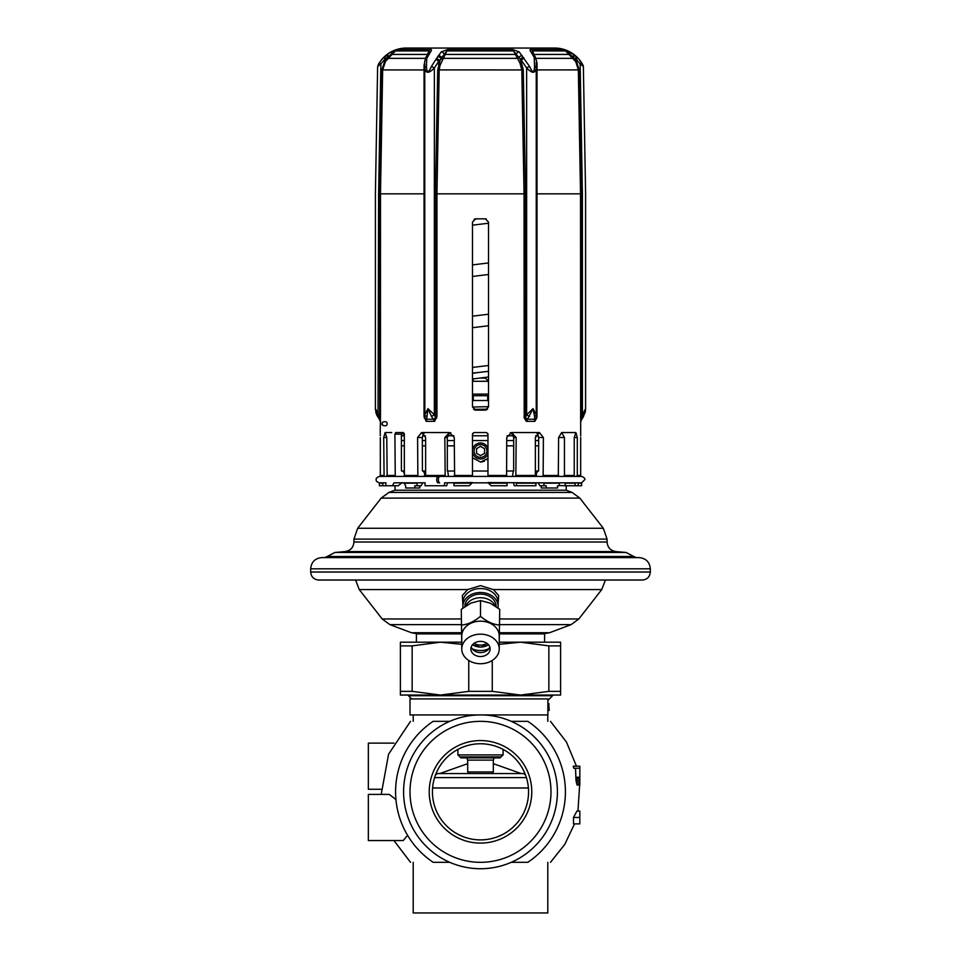 <?xml version="1.0" encoding="UTF-8"?>
<svg xmlns="http://www.w3.org/2000/svg" width="961" height="961" viewBox="0 0 961 961"><rect width="100%" height="100%" fill="white"/><g stroke="black" fill="none" stroke-linecap="round" stroke-linejoin="round"><path stroke-width="1.44" d="M521.246 773.569L493.317 763.671M467.683 763.671L439.754 773.569M432.594 787.984L528.406 787.984M486.759 839.482L487.852 839.325M497.87 836.647L502.843 834.388M458.157 834.388L463.13 836.647M473.148 839.325L474.241 839.482M480.5 743.766A48.062 48.062 0 0 1 528.562 791.828A48.062 48.062 0 0 1 480.5 839.89A48.062 48.062 0 0 1 432.438 791.828A48.062 48.062 0 0 1 480.5 743.766M480.5 740.559A51.269 51.269 0 0 1 531.769 791.828A51.269 51.269 0 0 1 480.5 843.097A51.269 51.269 0 0 1 429.231 791.828A51.269 51.269 0 0 1 480.5 740.559M480.5 862.317A70.489 70.489 0 0 0 550.989 791.828A70.489 70.489 0 0 0 480.5 721.339A70.489 70.489 0 0 0 410.011 791.828A70.489 70.489 0 0 0 480.5 862.317M480.5 868.732A76.904 76.904 0 0 0 557.404 791.828A76.904 76.904 0 0 0 480.5 714.924A76.904 76.904 0 0 0 403.596 791.828A76.904 76.904 0 0 0 480.5 868.732M455.346 864.504L458.133 865.405M460.932 866.197L462.337 866.558M463.731 866.882L466.529 867.447M469.328 867.915L471.563 868.215M472.127 868.276L474.914 868.528M477.713 868.684L479.623 868.732M481.377 868.732L483.287 868.684M486.086 868.528L488.873 868.276M489.461 868.203L491.672 867.915M494.471 867.447L497.269 866.882M498.759 866.534L500.068 866.197M502.867 865.405L505.654 864.504M508.453 863.471L511.24 862.317L527.841 862.317C557.248 862.317 557.248 862.317 527.841 862.317A84.916 84.916 0 0 0 527.841 721.339C557.224 721.339 557.224 721.339 527.841 721.339L511.24 721.339M449.76 862.317L433.159 862.317A84.916 84.916 0 0 1 433.159 721.339C403.776 721.339 403.776 721.339 433.159 721.339L449.76 721.339M433.159 862.317C403.752 862.317 403.752 862.317 433.159 862.317M396.04 800.561L395.944 799.588L389.205 794.399L368.351 794.399L368.351 840.539L403.236 840.539L407.584 835.337L406.983 834.316M393.926 743.129L368.351 743.129L368.351 789.269L381.205 789.269M400.052 818.988L399.091 815.985M398.286 813.09L397.938 811.673M397.614 810.279L397.325 808.91M397.061 807.576L396.833 806.291M406.347 833.199L405.686 831.998M404.353 829.391L403.68 827.998M403.007 826.556L402.371 825.079M401.145 822.051L400.581 820.526M547.794 862.317L547.794 912.95L413.206 912.95L413.206 862.317M525.547 775.071L523.757 773.569L437.243 773.569L435.453 775.071M434.588 777.605L526.412 777.605M573.501 817.463L573.477 823.877L579.831 823.877L579.831 817.463L573.501 817.463L576.936 811.06L579.831 811.06L579.831 817.463M577.093 785.017L579.831 785.017L577.093 785.017L576.095 780.921A96.22 96.22 0 0 0 575.999 780.104L575.519 768.235M579.831 768.235L573.777 768.235A96.22 96.22 0 0 0 573.236 766.193L579.831 766.193L579.831 777.245L575.819 777.245M579.831 777.245L579.831 784.188L576.768 784.188M579.831 784.188L579.831 785.017M579.831 782.554L576.336 782.554M579.831 780.921L576.095 780.921M579.831 780.104L575.999 780.104M579.831 778.47L575.855 778.47M552.599 695.055L552.599 695.704L408.401 695.704L411.608 698.911M480.5 695.055L520.55 695.055L440.45 695.055L468.752 691.355L492.248 691.355L520.55 695.055L560.611 695.055L560.611 642.188L520.55 642.188L548.851 645.888L560.611 645.888M412.149 691.355L400.389 691.355L400.389 695.055L440.45 695.055L412.149 691.355L412.149 645.888L440.45 642.188L461.76 644.326M468.752 691.355L468.752 660.459M492.248 691.355L492.248 660.459M499.24 644.326L520.55 642.188L499.72 642.188L520.55 642.188M400.389 691.355L400.389 642.188L461.28 642.188M400.389 645.888L412.149 645.888M520.55 695.055L548.851 691.355L548.851 645.888M548.851 691.355L560.611 691.355M461.28 633.864L416.413 633.864L416.413 642.188M499.72 633.864L544.587 633.864L544.587 642.188M462.878 604.109L462.337 595.496L467.623 589.573L480.5 585.645L493.377 589.573L498.663 595.496L498.122 604.109M318.68 580.024L642.32 580.024C647.185 579.555 649.852 576.888 650.321 572.023L310.679 572.023C311.148 576.888 313.815 579.555 318.68 580.024M650.321 568.816L310.679 568.816C311.34 562.005 315.076 558.269 321.887 557.596L639.113 557.596C645.924 558.269 649.66 562.005 650.321 568.816L650.321 572.023M480.5 557.596L324.77 557.596L327.196 556.491L633.804 556.491L636.23 557.596M480.5 490.218L566.209 490.218L572.107 492.428L388.893 492.428L395.091 490.11L395.019 485.749L395.091 490.218L480.5 490.218M404.329 435.105A3.207 3.207 0 0 1 402.383 435.765M401.41 435.765L404.329 435.765M422.576 435.765L425.375 435.765M447.598 435.765L453.952 435.765M472.488 435.765L487.96 435.765M507.048 435.765L513.402 435.765M535.625 435.765L538.424 435.765M418.263 476.428L404.329 475.443L404.329 434.168L403.296 432.558L395.764 432.558L394.911 434.168L395.247 476.043L387.836 476.428M450.805 432.75L449.207 433.519L447.297 437.531L444.823 437.531L449.508 432.558L421.555 432.558L425.639 437.531L425.639 475.443L426.3 476.428M487.828 433.519L486.362 432.558L487.828 433.519L486.362 432.558L474.097 432.558L472.62 433.519M534.7 476.428L535.361 475.443L535.361 437.531L539.445 432.558L511.492 432.558L516.177 437.531L515.829 476.428M567.35 432.558L561.644 432.558L564.455 437.531L564.455 475.443L563.542 476.428M575.879 432.558L577.297 437.531L574.234 437.531L575.879 432.558L561.644 432.558L558.617 437.531L558.293 476.043L542.737 476.428M543.157 476.043L543.397 437.531L539.445 432.558L511.492 432.558L506.735 437.531L506.603 476.043L487.96 476.428M538.677 445.844L535.361 445.844M513.703 445.844L506.735 445.844M487.96 458.481L480.5 462.037L472.488 457.736M487.96 471.01L472.488 471.01M516.177 437.531L513.703 437.531L513.654 471.01L506.735 471.01M543.397 437.531L538.677 437.531L538.592 471.01L535.361 471.01M574.99 482.842L581.597 482.842L584.793 479.635C585.261 478.518 584.192 477.449 581.597 476.428L439.694 476.428A3.207 1.297 -90 0 0 438.396 479.635A3.207 1.297 -90 0 0 439.657 482.83L438.048 482.83A3.207 1.345 -90 0 1 436.738 479.635A3.207 1.345 -90 0 1 438.084 476.428A3.207 1.345 -90 0 1 438.901 477.088M444.547 482.83L472.488 482.542L469.28 485.749L453.976 485.749L454 482.83M507 482.83L507.024 485.749L491.167 485.749L487.96 482.542L535.878 482.83L535.926 485.749L516.477 485.749L516.453 482.83M535.83 482.842L559.326 482.83L559.398 485.749L557.536 485.749L557.536 487.996L546.208 487.996L546.208 485.749L539.818 485.749L538.268 482.842M559.266 482.842L575.062 482.83L575.146 485.749L578.222 485.749L578.138 482.83M438.084 476.428L379.403 476.428C376.808 477.449 375.739 478.518 376.207 479.635C375.859 480.993 376.928 482.062 379.403 482.842L386.01 482.842M394.058 482.83L403.872 482.842M417.086 482.83L417.038 485.749L414.792 485.749L414.792 487.996L405.674 487.996L405.674 485.749L403.812 482.83L425.17 482.842M438.048 482.83L438.252 482.53A3.363 1.417 90 0 0 438.829 482.038M445.171 476.428L444.823 437.531M447.297 437.531L447.345 471.01L454.265 471.01M447.742 471.01L448.487 476.428M444.523 483.167L444.523 485.749L446.709 485.749L447.514 482.842M425.074 483.167L425.074 485.749L444.523 485.749M404.329 471.01L401.542 471.01L401.41 469.725L401.41 434.168L394.911 434.168M425.639 471.01L422.408 471.01L422.323 437.531L417.603 437.531L417.843 476.043M580.684 435.922L580.672 421.35L583.603 416.293L585.597 408.629L585.477 410.539M380.256 433.711L380.316 435.681M380.448 418.9L380.208 432.558M380.472 417.915L380.484 416.401L380.472 417.915L379.871 417.639L380.328 421.35L379.475 419.224A3.207 1.153 137.9 0 1 379.871 417.639L379.691 416.401L380.484 416.401L380.484 193.846L424.75 193.846L424.834 417.639A3.207 2.306 0 0 0 426.672 419.224L427.945 408.629L434.36 414.768A3.207 0.865 151 0 1 431.417 416.293L434.612 421.35L436.943 416.401L435.441 416.401L435.441 193.834L437.723 69.901L440.054 60.507L438.588 61.48A3.207 1.141 -138.9 0 0 435.874 59.414L431.369 66.573C428.45 73.12 426.804 73.12 426.432 66.573L426.792 58.333L430.54 51.906C431.873 49.984 431.741 49.203 430.12 49.564L397.181 49.564L391.295 51.906L386.25 55.245L387.235 54.489L388.58 56.423L385.013 60.387L381.853 69.913L379.691 193.834L380.484 193.846L382.658 69.937L424.065 69.937L424.041 416.401L426.216 421.35L426.672 419.224L433.303 419.224A3.207 1.153 137.9 0 0 435.537 417.639L434.36 414.768L434.36 67.931A3.207 0.769 -154.7 0 0 431.369 66.573M580.66 421.194L580.516 193.846L578.342 69.937L575.819 61.78L565.597 50.945A3.207 3.183 -90 0 0 563.843 49.564L531.349 49.564C529.739 49.203 529.607 49.984 530.952 51.894L534.208 57.336L534.568 66.573C534.208 73.12 532.562 73.12 529.631 66.573L519.18 51.894L512.886 49.564L447.574 49.564L441.255 51.906L435.874 59.414M382.334 424.173L382.91 425.351M387.091 423.753C387.643 427.261 380.556 425.507 382.286 423.753C380.568 421.939 387.691 420.269 387.091 423.753L387.067 423.405M380.328 437.531L380.328 475.443L381.457 476.428M383.703 437.531L385.121 432.558L386.766 437.531L383.703 437.531L384.088 476.043L380.328 475.443L383.703 475.443M386.766 437.531L387.163 476.043M417.603 437.531L421.555 432.558M449.508 432.558L454.265 437.531L454.613 476.428M474.097 432.558L472.488 434.168L472.488 476.043L454.397 476.043M486.362 432.558L487.96 434.168L487.96 476.043M574.234 437.531L574.234 475.443L564.131 476.043M577.297 437.531L577.297 475.443L576.228 476.428M580.672 437.531L580.672 475.443L577.297 475.443M536.25 62.429L536.25 416.401L536.25 193.834L581.309 193.834L579.147 69.913L576.372 60.951L572.804 56.735L574.21 54.825L563.843 49.564M536.827 417.915L536.25 416.401L536.959 416.401L536.827 417.915L534.784 421.35L526.388 421.35L533.055 408.629L536.25 414.768A3.207 1.73 180 0 1 534.52 416.293L534.784 421.35L536.166 417.639A3.207 2.306 180 0 1 534.328 419.224L527.697 419.224A3.207 1.153 42.1 0 1 525.463 417.639L526.388 421.35L524.201 417.915L525.463 417.639L526.64 414.768L533.055 408.629L534.52 416.293M436.943 416.401L436.943 193.846L524.057 193.846L524.201 417.915M486.338 219.012L485.305 218.832L488.512 222.039L488.512 406.923L485.305 410.131L475.695 410.131L472.488 406.923L472.488 222.039L475.695 218.832L474.662 219.012M485.305 218.832L475.695 218.832M379.307 419.032L378.634 418.203M383.799 57.42L380.772 60.819M384.436 56.819L386.25 55.245L384.436 56.819A3.207 1.237 -132.5 0 0 385.037 59.114L380.868 63.894A3.207 0.973 -145.5 0 1 379.823 62.129L377.997 65.108A32.037 32.037 0 0 1 406.311 48.05L554.689 48.05A32.037 32.037 0 0 1 583.003 65.108L579.255 59.606M388.376 53.672L389.241 53.107M580.768 61.552L581.177 62.129A3.207 0.973 -34.5 0 1 580.132 63.894L582.39 193.834C586.606 193.798 586.606 193.798 582.39 193.834C586.606 193.798 586.606 193.798 582.39 193.834L582.39 414.768L585.597 408.629L585.597 193.834M576.984 57.204L576.3 56.579L576.984 57.204A3.207 1.225 -46.5 0 1 576.348 59.474L580.132 63.894L583.375 66.549L583.051 65.192M584.396 412.449L583.651 413.458M580.672 421.35L581.309 416.401L582.39 414.768A3.207 0.865 29 0 1 583.603 416.293L582.955 417.374M582.366 418.203L581.873 418.816M585.393 411.14L584.769 413.662M580.528 417.915L581.129 417.639A3.207 1.153 42.1 0 1 581.525 419.224L585.597 408.629M582.39 193.834L581.309 193.834L581.309 416.401L580.516 416.401M575.819 61.78L576.348 59.474L575.134 58.909L576.3 56.579L574.21 54.825M569.729 51.906L569.104 53.732L572.804 56.735L572.011 57.612M533.811 54.405A1.598 1.033 151 0 0 533.896 54.417L568.492 54.417L569.104 53.732L565.597 50.945L532.418 50.945L534.364 55.257M535.625 57.528L537.019 63.15L536.959 416.401M534.208 57.336A3.207 2.27 165.2 0 1 536.046 58.789L532.67 52.807A3.207 2.607 143.6 0 0 530.952 51.894M535.121 56.507A3.207 2.138 150 0 0 533.511 55.678M537.019 63.15A1.598 0.829 180 0 1 536.25 62.441L536.25 63.162M536.25 63.907L536.25 64.639M536.25 67.45L536.25 107.2M536.046 58.789L536.25 60.339A3.207 2.402 180 0 0 534.34 58.14M529.631 66.573A3.207 0.769 -25.3 0 0 526.64 67.931C532.106 73.685 535.313 73.685 536.25 67.931A3.207 1.538 180 0 0 534.568 66.573M524.057 416.401L525.559 416.401L525.559 193.834L524.057 193.846L521.811 69.937L523.277 69.901L525.559 193.834M435.441 193.846L436.943 193.846L439.189 69.937L440.018 65.384L446.877 50.945A3.207 1.261 -90 0 1 447.574 49.564M436.799 417.915L435.537 417.639L434.612 421.35L426.216 421.35L424.834 417.639L424.173 417.915M424.041 416.401L424.75 416.401L424.75 414.768L427.945 408.629L431.417 416.293M440.018 65.384L438.588 64.904L438.588 61.48L434.36 67.931C428.87 73.685 425.675 73.685 424.75 67.931L424.75 104.184M375.499 410.335L375.403 408.629L379.691 416.401L379.691 193.834L378.61 193.834C374.394 193.798 374.394 193.798 378.61 193.834C374.394 193.798 374.394 193.798 378.61 193.834L380.868 63.894L377.625 66.549L375.403 193.774M378.61 193.834L378.045 414.239M377.337 413.458L376.604 412.449M376.892 415.32L376.58 414.599M376.231 413.662L375.739 411.861M377.397 416.293L379.475 419.224L375.403 408.629L377.397 416.293A3.207 0.865 151 0 1 378.61 414.768M535.914 58.333A1.598 1.033 151 0 0 536.082 58.357L572.852 58.357L574.894 55.354L576.3 56.579M571.194 52.747L573.633 54.381M532.67 52.807L532.418 50.945A3.207 1.946 -90 0 0 531.349 49.564M529.583 416.293A3.207 0.865 29 0 1 526.64 414.768L526.64 67.931L521.367 60.339A3.207 1.201 -44.3 0 1 524.009 58.14M517.198 58.441A1.598 1.021 151.4 0 0 518.844 57.552L513.57 50.945L519.973 63.15L521.367 62.441L523.277 69.901M519.973 63.15L521.811 69.937L437.723 69.901M426.48 416.293A3.207 1.73 0 0 1 424.75 414.768L424.75 67.931A3.207 1.538 0 0 1 426.432 66.573M424.75 67.931L424.75 63.846M424.75 65.516L424.75 66.129M424.75 66.477L424.75 67.45M426.984 55.486L429.062 50.945L429.147 52.326L425.831 57.516L424.75 61.48A3.207 2.27 0 0 1 426.612 59.414M425.579 58.032L424.029 65.384L424.75 65.252M425.699 58.489L427.465 56.639M424.029 65.384L424.065 69.937L424.75 69.901L424.75 68.039M430.12 49.564A3.207 1.922 -90 0 0 429.062 50.945L395.439 50.945L388.58 56.423L389.361 57.288L385.541 61.264L382.658 69.937L381.853 69.913M385.073 56.243A3.207 0.793 -131.3 0 0 386.166 58.609L385.037 59.114L385.541 61.264M397.181 49.564A3.207 3.183 -90 0 0 395.439 50.945L389.361 57.288M427.693 54.405A1.598 1.033 -151 0 1 427.585 54.417L392.532 54.417L391.295 51.906M428.81 52.819A3.207 2.607 36.2 0 1 430.54 51.906M442.793 59.33A1.598 0.949 25 0 1 441.099 58.489L440.054 60.507L436.666 58.333M512.886 49.564A3.207 1.237 -90 0 1 513.57 50.945L446.877 50.945L441.099 58.489A3.207 2.006 -150.7 0 0 437.699 56.639M519.18 51.894A3.207 2.258 -48.8 0 0 516.441 53.732A1.598 1.033 151 0 1 514.976 54.417L445.46 54.417A1.598 1.033 29 0 1 444.006 53.732A3.207 2.258 -131.3 0 0 441.255 51.906M523.325 57.336A3.207 1.634 -37.5 0 0 520.093 59.606L521.367 62.441L521.367 60.339L518.844 57.552A3.207 2.102 -31.1 0 1 522.195 55.678M413.53 48.05L547.47 48.05L413.53 48.05M536.25 67.678L536.935 68.243L536.25 67.678M536.25 68.772L536.935 68.772M536.25 245.74L536.959 245.692M485.305 410.131L486.338 409.963M487.587 409.17L473.593 409.338M474.662 409.963L475.695 410.131M476.86 218.832L474.314 219.144M536.25 63.979L536.983 64.579M472.488 400.521L473.292 400.521L473.292 395.716L488.512 395.716M488.512 406.671L472.488 407.02M488.512 400.521L473.292 400.521M536.959 405.47L536.25 405.494M487.707 400.521L487.707 395.716M472.488 395.716L473.292 395.716M536.959 394.106L536.25 394.106M488.512 394.106L472.488 394.106M480.5 372.231L472.488 373.3M488.512 371.342L472.488 373.132M477.437 218.832L474.061 219.288M473.641 378.838L472.488 381.289L488.512 381.289L485.305 378.093L479.791 378.093M536.959 410.719L536.25 410.767M536.25 407.932L536.959 407.908M536.25 414.912L536.959 414.888M536.25 408.509L536.959 408.461M536.25 394.959L536.959 394.911M536.25 381.385L536.959 381.337M536.25 367.835L536.959 367.787M536.25 354.249L536.959 354.213M536.25 340.711L536.959 340.662M536.25 327.124L536.959 327.076M536.25 313.574L536.959 313.538M536.25 300L536.959 299.952M536.25 286.45L536.959 286.402M536.25 272.876L536.959 272.828M581.597 476.428L576.912 476.043M581.633 485.749L581.549 482.83L581.633 485.749L578.222 485.749M573.164 476.428L573.837 476.043M565.164 482.83L565.236 485.749L559.398 485.569M575.146 485.749L565.236 485.749M538.677 437.531L537.067 433.507M543.914 482.83L543.962 485.749M537.848 471.01L536.418 473.196L536.418 476.428M541.211 485.749L541.211 487.996L546.208 487.996M513.703 437.531L511.793 433.519L510.195 432.75M513.486 482.842L514.291 485.749L516.477 485.749M513.258 471.01L512.513 476.428M538.677 440.57L535.361 440.57M513.703 440.57L506.735 440.57M487.96 440.57L472.488 440.57M454.265 440.57L447.297 440.57M425.639 440.57L422.323 440.57M404.329 440.57L401.41 440.57M454.265 445.844L447.297 445.844M425.639 445.844L422.323 445.844M404.329 445.844L401.41 445.844M423.933 433.507L422.323 437.531M423.152 471.01L424.582 473.196L424.582 476.428M417.038 485.749L421.182 485.749L422.732 482.842M419.789 485.749L419.789 487.996L414.792 487.996M402.575 471.01L404.533 473.196M385.854 483.167L385.854 485.749L398.238 485.749L402.191 482.542M393.806 483.167L392.496 485.749M403.031 432.558L401.41 434.168M384.772 476.428L384.088 476.043M382.862 482.83L382.778 485.749L385.854 485.749M382.778 483.167L379.367 483.167L379.367 485.749L382.778 485.749M403.236 435.645L404.221 433.447M480.5 462.037A9.61 9.61 0 0 0 481.185 462.013M481.869 461.941A9.61 9.61 0 0 0 482.542 461.821M483.851 461.436A9.61 9.61 0 0 0 484.488 461.172M486.795 459.694A9.61 9.61 0 0 0 487.768 458.721M487.96 453.904A8.012 8.012 0 0 1 472.488 450.985A8.012 8.012 0 0 1 487.96 448.066M480.5 444.571A6.403 6.403 0 0 0 474.097 450.985A6.403 6.403 0 0 0 480.5 457.388A6.403 6.403 0 0 0 486.903 450.985A6.403 6.403 0 0 0 480.5 444.571M484.572 448.715L484.572 453.256L480.5 455.61L476.572 453.34L476.572 448.631L480.5 446.36L484.572 448.715M462.878 606.391A17.622 13.898 180 0 1 480.5 592.493A17.622 13.898 0 0 1 498.122 606.391L498.122 602.451A17.622 13.898 0 0 0 480.5 588.552A17.622 13.898 180 0 0 462.878 602.451L462.878 606.391A17.622 13.898 180 0 0 462.986 607.965M498.122 606.391A17.622 13.898 0 0 1 498.014 607.965M496.092 606.571A15.592 12.289 0 0 0 480.5 594.09A15.592 12.289 180 0 0 464.908 606.571M495.239 605.995A15.592 12.289 180 0 0 480.5 597.706A15.592 12.289 180 0 0 465.761 605.995M499.24 642.957L499.72 609.31L490.11 603.112L480.5 600.565L470.89 603.112L461.28 609.31L461.76 642.957M499.72 625.07C493.317 624.602 486.903 621.683 480.5 616.313L480.5 600.565M461.76 648.951L461.76 635.942A18.739 14.787 180 0 1 480.5 621.166A18.739 14.787 0 0 1 499.24 635.942L499.24 648.951A18.739 14.787 180 0 0 480.5 634.164A18.739 14.787 180 0 0 461.76 648.951A18.739 14.787 180 0 0 480.5 663.727A18.739 14.787 180 0 0 499.24 648.951M480.5 616.313C474.097 621.683 467.683 624.602 461.28 625.07M480.5 656.531A9.61 7.58 0 0 1 470.89 648.951A9.61 7.58 0 0 1 480.5 641.371A9.61 7.58 0 0 1 490.11 648.951A9.61 7.58 0 0 1 480.5 656.531M489.786 646.981A9.61 7.58 180 0 1 487.251 650.405A9.61 7.58 180 0 1 480.5 652.591A9.61 7.58 0 0 1 473.749 650.405A9.61 7.58 0 0 1 471.214 646.981M472.079 648.663A16.025 12.637 0 0 0 480.5 650.549A16.025 12.637 180 0 0 488.921 648.663M486.819 643.233A9.61 7.58 180 0 1 480.5 645.095A9.61 7.58 0 0 1 474.181 643.233M410.011 698.911L547.878 698.911L547.878 714.924L410.011 714.924L410.011 698.911M548.803 703.392L549.224 710.443L548.803 703.392L547.878 703.392M547.878 710.443L548.803 710.443M457.904 749.4L457.904 754.902L503.096 754.902L503.096 749.4M503.096 754.902L501.089 756.908L459.911 756.908L457.904 754.902M500.453 756.908L500.285 757.869L460.715 757.869L460.547 756.908M467.683 760.103L467.683 771.959L493.317 771.959L493.317 760.103L467.683 760.103L466.77 757.869M461.28 632.734L411.452 632.734L417.651 633.864M543.349 633.864L549.548 632.734L499.72 632.734M549.548 632.734L571.122 624.626L499.72 624.626M461.28 624.626L389.878 624.626L411.452 632.734M461.28 618.968L382.178 618.968L389.878 624.626M571.122 624.626L578.822 618.968L499.72 618.968M578.822 618.968L601.742 589.573L493.377 589.573M467.623 589.573L359.258 589.573L382.178 618.968M345.155 551.578C350.549 550.641 353.468 547.458 353.936 542.004L607.064 542.004C607.532 547.458 610.451 550.641 615.845 551.578L345.155 551.578L334.957 552.467L626.043 552.467L633.804 556.491M353.936 542.004L353.936 539.109L607.064 539.109L607.064 542.004M353.936 539.109L357.66 528.274L603.34 528.274L607.064 539.109M357.66 528.274L381.193 498.098L579.807 498.098L603.34 528.274M444.955 476.043L425.879 476.043M438.252 482.53L439.129 482.53M425.639 475.443L444.823 475.443M386.766 475.443L394.911 475.443M404.329 475.443L417.603 475.443M454.265 475.443L472.488 475.443M487.96 475.443L506.735 475.443M516.177 475.443L535.361 475.443M543.397 475.443L558.617 475.443M564.455 475.443L574.234 475.443M535.097 56.459A3.207 2.138 149.7 0 0 535.061 56.411A3.207 2.138 149.7 0 0 533.451 55.582M536.25 69.901L579.147 69.913M424.75 193.834L424.75 416.401M438.3 55.594A3.207 2.114 -148.8 0 1 441.64 57.456A1.598 1.033 29 0 0 443.285 58.357L517.15 58.357A1.598 1.033 151 0 0 518.796 57.456A3.207 2.114 -31.3 0 1 522.135 55.582M425.026 60.507L426.792 58.333M426.432 56.423A3.207 2.138 30.2 0 1 428.053 55.594M425.399 58.357A1.598 1.033 -151 0 0 425.447 58.357L388.172 58.357L386.25 55.245M477.052 410.131L486.41 409.939M536.25 404.437L536.959 404.389M536.25 398.647L536.959 398.599M536.25 398.214L536.959 398.166M536.25 390.875L536.959 390.827M536.25 385.073L536.959 385.025M536.25 384.64L536.959 384.592M536.25 377.313L536.959 377.265M536.25 371.523L536.959 371.475M536.25 371.078L536.959 371.042M536.25 363.738L536.959 363.69M536.25 357.948L536.959 357.9M536.25 357.516L536.959 357.468M536.25 343.954L536.959 343.906M536.25 350.188L536.959 350.14M536.25 344.386L536.959 344.338M536.25 336.614L536.959 336.566M536.25 330.38L536.959 330.332M536.25 330.812L536.959 330.764M536.25 323.064L536.959 323.016M536.25 316.83L536.959 316.782M536.25 317.262L536.959 317.214M536.25 309.478L536.959 309.43M536.25 303.256L536.959 303.208M536.25 295.928L536.959 295.88M536.25 289.705L536.959 289.657M536.25 290.138L536.959 290.09M536.25 282.354L536.959 282.306M536.25 276.119L536.959 276.071M536.25 268.804L536.959 268.756M536.25 259.314L536.959 259.266M536.25 262.569L536.959 262.533M536.25 263.014L536.959 262.966M536.25 276.552L536.959 276.504M536.25 303.688L536.959 303.64M581.633 483.167L578.222 483.167M564.455 437.531L558.617 437.531M575.146 483.167L565.236 483.167M559.398 483.167L543.962 483.167M507.024 483.167L488.572 483.167M535.926 483.167L516.477 483.167M535.121 476.043L516.045 476.043M471.875 483.167L453.976 483.167M417.038 483.167L403.956 483.167M404.149 433.519L401.482 433.519M488.488 644.735A12.337 9.73 0 0 1 480.5 647.053A12.337 9.73 0 0 1 472.512 644.735M488.416 644.651A12.012 9.478 0 0 1 480.5 646.993A12.012 9.478 0 0 1 472.584 644.651M410.515 862.317L393.926 840.539M381.205 794.399L388.58 754.193L410.515 721.339M550.485 862.317L564.72 844.491L574.522 823.877M550.485 721.339L566.449 742.036L576.468 766.193M579.627 785.425L577.957 811.06M413.206 714.924L413.206 721.339M408.401 695.055L408.401 695.704M355.582 580.024L359.258 589.573M601.742 589.573L605.418 580.024M310.679 568.816L310.679 572.023M334.957 552.467L327.196 556.491M615.845 551.578L626.043 552.467M579.807 498.098L572.107 492.428M566.209 490.218L566.209 485.749M472.199 482.842L488.248 482.842M580.792 421.35L581.597 419.224M380.208 421.35L379.403 419.224M583.375 66.549L585.597 193.774M536.25 62.441L536.25 64.231M375.403 193.834L375.403 408.629M472.488 276.444L488.512 274.498M472.488 327.713L488.512 325.755M472.488 378.97L488.512 377.024M536.959 255.698L536.25 255.866M488.512 262.954L472.488 264.9M488.512 314.223L472.488 316.169M488.512 365.492L472.488 367.438M472.488 225.174L488.512 223.228M481.461 395.716A0.961 0.961 0 0 0 480.5 394.755A0.961 0.961 0 0 0 479.539 395.716M385.121 432.558L391.74 432.558M381.193 498.098L388.893 492.428M488.524 644.771L480.5 647.113L472.476 644.771M547.878 700.413L552.599 695.704M547.794 714.924L547.794 721.339M493.317 760.103L494.23 757.869M491.72 773.569L493.317 771.959M469.28 773.569L467.683 771.959"/></g></svg>
